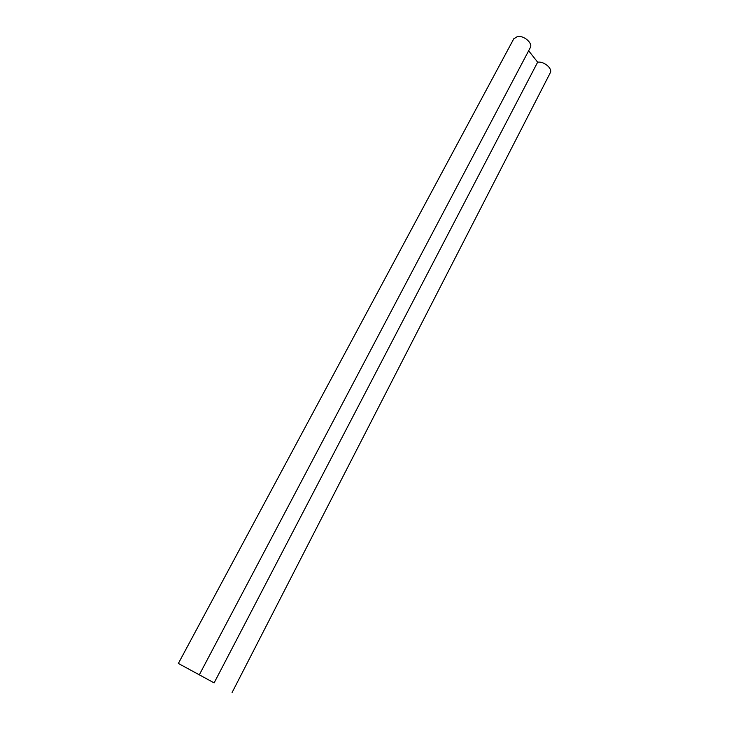 <?xml version="1.0" encoding="UTF-8"?>
<svg xmlns="http://www.w3.org/2000/svg" width="729" height="729" viewBox="0 0 729 729"><rect width="100%" height="100%" fill="white"/><g stroke="black" fill="none" stroke-linecap="round" stroke-linejoin="round"><path stroke-width="1.09" d="M232.077 692.541L550.213 72.909C552.956 68.736 544.034 61.072 537.647 62.193L528.643 50.766M214.126 682.882L178.359 663.445L214.126 682.882L537.647 62.193M199.464 674.535L530.238 47.749C533.191 43.385 523.932 35.238 517.435 36.541L513.735 38.874M178.359 663.445L513.827 38.71"/></g></svg>
